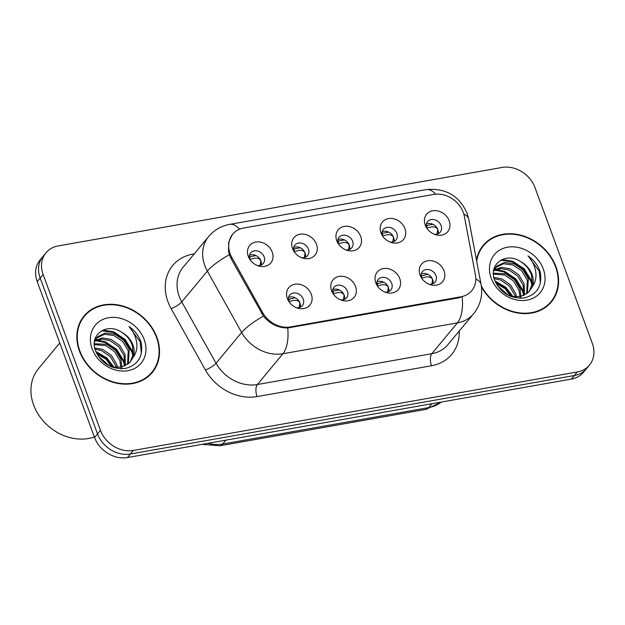 <?xml version="1.0" encoding="UTF-8"?>
<svg xmlns="http://www.w3.org/2000/svg" width="625" height="625" viewBox="0 0 625 625"><rect width="100%" height="100%" fill="white"/><g stroke="black" fill="none" stroke-linecap="round" stroke-linejoin="round"><path stroke-width="0.94" d="M355.547 286.461A13.703 11.336 -140.3 0 1 342.125 300.391A13.703 11.336 -140.3 0 1 332.227 292.164A13.703 11.336 -140.3 0 1 331.594 290.695A13.703 11.336 -140.3 0 1 339.094 276.406A13.703 11.336 -140.3 0 1 355.547 286.461M340.609 299.867A8.219 6.797 39.7 0 0 346.609 297.781A8.219 6.797 39.7 0 0 347.477 291.258A8.219 6.797 39.7 0 0 341.227 285.469A8.219 6.797 39.7 0 0 333.969 287.273A8.219 6.797 39.7 0 0 333.016 293.555M399.781 278.641A13.703 11.336 -140.3 0 1 386.359 292.57A13.703 11.336 -140.3 0 1 376.461 284.344A13.703 11.336 -140.3 0 1 375.828 282.875A13.703 11.336 -140.3 0 1 383.328 268.586A13.703 11.336 -140.3 0 1 399.781 278.641M384.852 292.047A8.219 6.797 39.7 0 0 390.852 289.961A8.219 6.797 39.7 0 0 391.711 283.438A8.219 6.797 39.7 0 0 385.461 277.648A8.219 6.797 39.7 0 0 378.203 279.453A8.219 6.797 39.7 0 0 377.25 285.734M444.023 270.82A13.703 11.336 -140.3 0 1 430.602 284.75A13.703 11.336 -140.3 0 1 420.703 276.523A13.703 11.336 -140.3 0 1 420.062 275.055A13.703 11.336 -140.3 0 1 427.562 260.766A13.703 11.336 -140.3 0 1 444.023 270.82M429.086 284.227A8.219 6.797 39.7 0 0 435.086 282.141A8.219 6.797 39.7 0 0 435.945 275.617A8.219 6.797 39.7 0 0 429.695 269.828A8.219 6.797 39.7 0 0 422.438 271.633A8.219 6.797 39.7 0 0 421.492 277.914M311.312 294.281A13.703 11.336 -140.3 0 1 297.891 308.211A13.703 11.336 -140.3 0 1 287.992 299.984A13.703 11.336 -140.3 0 1 287.359 298.516A13.703 11.336 -140.3 0 1 294.859 284.227A13.703 11.336 -140.3 0 1 311.312 294.281M296.375 307.688A8.219 6.797 39.7 0 0 302.375 305.602A8.219 6.797 39.7 0 0 303.242 299.078A8.219 6.797 39.7 0 0 296.984 293.289A8.219 6.797 39.7 0 0 289.727 295.094A8.219 6.797 39.7 0 0 288.781 301.375M316.469 244.281A13.703 11.336 -140.3 0 1 303.047 258.203A13.703 11.336 -140.3 0 1 293.148 249.984A13.703 11.336 -140.3 0 1 292.516 248.516A13.703 11.336 -140.3 0 1 300.016 234.227A13.703 11.336 -140.3 0 1 316.469 244.281M301.531 257.688A8.219 6.797 39.7 0 0 307.539 255.602A8.219 6.797 39.7 0 0 308.398 249.078A8.219 6.797 39.7 0 0 302.148 243.281A8.219 6.797 39.7 0 0 294.891 245.094A8.219 6.797 39.7 0 0 293.938 251.375M360.711 236.461A13.703 11.336 -140.3 0 1 347.281 250.383A13.703 11.336 -140.3 0 1 337.383 242.164A13.703 11.336 -140.3 0 1 336.75 240.695A13.703 11.336 -140.3 0 1 344.25 226.406A13.703 11.336 -140.3 0 1 360.711 236.461M345.773 249.867A8.219 6.797 39.7 0 0 351.773 247.781A8.219 6.797 39.7 0 0 352.633 241.258A8.219 6.797 39.7 0 0 346.383 235.461A8.219 6.797 39.7 0 0 339.125 237.273A8.219 6.797 39.7 0 0 338.18 243.555M404.945 228.641A13.703 11.336 -140.3 0 1 391.523 242.562A13.703 11.336 -140.3 0 1 381.625 234.344A13.703 11.336 -140.3 0 1 380.992 232.875A13.703 11.336 -140.3 0 1 388.484 218.586A13.703 11.336 -140.3 0 1 404.945 228.641M390.008 242.047A8.219 6.797 39.7 0 0 396.008 239.961A8.219 6.797 39.7 0 0 396.867 233.438A8.219 6.797 39.7 0 0 390.617 227.641A8.219 6.797 39.7 0 0 383.359 229.453A8.219 6.797 39.7 0 0 382.414 235.734M449.18 220.82A13.703 11.336 -140.3 0 1 435.758 234.742A13.703 11.336 -140.3 0 1 425.859 226.523A13.703 11.336 -140.3 0 1 425.227 225.055A13.703 11.336 -140.3 0 1 432.727 210.766A13.703 11.336 -140.3 0 1 449.18 220.82M434.242 234.227A8.219 6.797 39.7 0 0 440.242 232.141A8.219 6.797 39.7 0 0 441.109 225.617A8.219 6.797 39.7 0 0 434.859 219.82A8.219 6.797 39.7 0 0 427.602 221.633A8.219 6.797 39.7 0 0 426.648 227.914M272.234 252.102A13.703 11.336 -140.3 0 1 258.812 266.023A13.703 11.336 -140.3 0 1 248.914 257.805A13.703 11.336 -140.3 0 1 248.281 256.336A13.703 11.336 -140.3 0 1 255.781 242.047A13.703 11.336 -140.3 0 1 272.234 252.102M257.297 265.508A8.219 6.797 39.7 0 0 263.297 263.422A8.219 6.797 39.7 0 0 264.164 256.898A8.219 6.797 39.7 0 0 257.914 251.102A8.219 6.797 39.7 0 0 250.656 252.914A8.219 6.797 39.7 0 0 249.703 259.195M332.797 289.641A8.219 6.797 -140.3 0 1 344.195 295.211A8.219 6.797 -140.3 0 1 344.5 299.367M377.031 281.82A8.219 6.797 -140.3 0 1 388.43 287.391A8.219 6.797 -140.3 0 1 388.742 291.547M421.266 274A8.219 6.797 -140.3 0 1 432.664 279.57A8.219 6.797 -140.3 0 1 432.977 283.727M288.555 297.461A8.219 6.797 -140.3 0 1 299.961 303.031A8.219 6.797 -140.3 0 1 300.266 307.188M293.719 247.453A8.219 6.797 -140.3 0 1 305.117 253.023A8.219 6.797 -140.3 0 1 305.43 257.188M337.953 239.633A8.219 6.797 -140.3 0 1 349.352 245.203A8.219 6.797 -140.3 0 1 349.664 249.367M382.188 231.82A8.219 6.797 -140.3 0 1 393.586 237.383A8.219 6.797 -140.3 0 1 393.898 241.547M426.422 224A8.219 6.797 -140.3 0 1 437.828 229.562A8.219 6.797 -140.3 0 1 438.133 233.727M249.477 255.273A8.219 6.797 -140.3 0 1 260.883 260.844A8.219 6.797 -140.3 0 1 261.188 265.008M231.875 257.5A24.664 20.398 -140.3 0 1 230.148 253.75A24.664 20.398 -140.3 0 1 232.742 234.18A24.664 20.398 -140.3 0 1 243.648 228.031L433.688 194.43A24.664 20.398 -140.3 0 1 464.383 216.398L475.422 274.945A24.664 20.398 -140.3 0 1 471.766 290.656A24.664 20.398 -140.3 0 1 460.852 296.805L290.523 326.914A24.664 20.398 -140.3 0 1 262.633 312.562L231.875 257.5L231.023 258.523M79.453 351.062A44.305 36.641 39.7 0 0 113.148 382.289A44.305 36.641 39.7 0 0 152.258 372.531A44.305 36.641 39.7 0 0 156.906 337.375A44.305 36.641 39.7 0 0 123.219 306.148A44.305 36.641 39.7 0 0 84.109 315.906A44.305 36.641 39.7 0 0 79.453 351.062M150.891 374.07A44.305 36.641 39.7 0 0 152.711 371.227M481.453 286.906A44.305 36.641 39.7 0 0 551.344 301.984A44.305 36.641 39.7 0 0 555.992 266.828A44.305 36.641 39.7 0 0 522.305 235.602A44.305 36.641 39.7 0 0 483.188 245.359A44.305 36.641 39.7 0 0 476.469 260.031M549.977 303.516A44.305 36.641 39.7 0 0 551.797 300.672M460.852 296.805L460.125 297.602L287.719 327.945C278.266 328.008 270.188 324.062 263.477 316.125L230.992 258.477L229.367 254.68L228.523 251.188L228.688 242.125L232.297 234.633M46.008 252.773L40.102 259.875A27.406 22.664 39.7 0 0 37.219 281.625L94.547 437.43A27.406 22.664 39.7 0 0 127.461 457.547L571.414 379.062L574.367 375.508A27.406 22.664 39.7 0 0 586.492 368.672A27.406 22.664 39.7 0 1 574.367 375.508L130.414 453.992L574.367 375.508L577.32 371.953A27.406 22.664 39.7 0 0 589.445 365.125A27.406 22.664 39.7 0 0 592.32 343.375L534.992 187.57A27.406 22.664 39.7 0 0 502.086 167.453L58.125 245.938A27.406 22.664 39.7 0 0 46.008 252.773A27.406 22.664 39.7 0 0 43.125 274.516L100.453 430.328A27.406 22.664 39.7 0 0 133.367 450.437L577.32 371.953M94.547 437.43L97.5 433.883A27.406 22.664 39.7 0 0 130.414 453.992A27.406 22.664 39.7 0 1 97.5 433.883L40.172 278.07L97.5 433.883L100.453 430.328M43.055 256.328A27.406 22.664 39.7 0 0 40.172 278.07A27.406 22.664 39.7 0 1 43.055 256.328M484.391 244.672A44.305 36.641 39.7 0 0 481.93 246.984M85.312 315.219A44.305 36.641 39.7 0 0 82.852 317.531M571.414 379.062A27.406 22.664 39.7 0 0 583.539 372.227L589.445 365.125M249.844 259.406L249.977 256.711L255.992 255.578M260.109 265.375L260.805 260.875C260.039 258.992 258.156 258.062 255.148 258.086L249.898 259.367M249.977 256.711L249.32 257.258M295.07 297.758L288.398 299.445M288.922 301.594L289.055 298.891M299.188 307.562L299.875 303.047C299.109 301.172 297.227 300.242 294.227 300.273L288.977 301.547M294.078 251.586L294.211 248.891L300.234 247.758M304.352 257.555L305.039 253.055C304.273 251.172 302.391 250.242 299.383 250.266L294.141 251.547M294.211 248.891L293.555 249.437M338.32 243.766L338.453 241.07L344.469 239.938M348.586 249.734L349.273 245.234C348.508 243.352 346.625 242.422 343.625 242.445L338.375 243.727M338.453 241.07L337.789 241.617M382.555 235.953L382.688 233.25L388.703 232.117M392.82 241.914L393.508 237.414C392.75 235.531 390.859 234.602 387.859 234.625L382.609 235.906M382.688 233.25L382.023 233.797M426.789 228.133L426.922 225.43L432.938 224.297M437.055 234.094L437.75 229.594C436.984 227.711 435.102 226.781 432.094 226.805L426.844 228.086M426.922 225.43L426.266 225.977M339.312 289.938L333.289 291.07L333.156 293.773M333.289 291.078L332.633 291.625M343.422 299.742L344.109 295.227C343.344 293.352 341.461 292.422 338.461 292.453L333.211 293.727M383.547 282.117L376.867 283.805M377.391 285.953L377.523 283.25M387.664 291.922L388.352 287.406C387.578 285.531 385.695 284.602 382.695 284.633L377.453 285.906M427.781 274.297L421.102 275.984M421.633 278.133L421.766 275.438M431.898 284.102L432.586 279.586C431.82 277.711 429.938 276.789 426.938 276.812L421.688 278.094M84.461 316.203A43.844 36.266 39.7 0 0 79.852 350.992A43.844 36.266 39.7 0 0 113.195 381.898A43.844 36.266 39.7 0 0 151.906 372.242A43.844 36.266 39.7 0 0 156.508 337.445A43.844 36.266 39.7 0 0 123.164 306.539A43.844 36.266 39.7 0 0 84.461 316.203L81.836 319.359A43.844 36.266 39.7 0 0 81.023 320.375M59.805 343.008L38.43 368.742A45.672 37.773 39.7 0 0 33.633 404.984A45.672 37.773 39.7 0 0 94.375 436.961M94.734 347.93L102.57 349.352L111.305 355.312L116.75 364.477L117.508 367.633M95.039 349.195L101.531 350.602L110.266 356.57L115.711 365.734L116.227 367.633M94.328 343.711L106.742 344.336L115.469 350.297L120.914 359.461L121.867 367.016M121.773 368L121.656 368.805M94.336 344.656L105.703 345.586L114.43 351.555L119.875 360.719L120.875 367.25M120.828 368.273L120.781 368.805M95.016 340.469L102.414 337.93L110.906 339.32L119.641 345.281L125.086 354.445L125.383 365.695M94.68 341.25L101.852 339.156L109.867 340.57L118.594 346.539L124.039 355.703L124.57 366.078L123.539 361.938L116.336 350.117L104.844 342.469L95.68 340.695M94.453 341.891L97.719 336.656L105.492 333.023L115.078 334.305L123.805 340.266L129.25 349.43L128.266 363.859M96.258 338.336L104.453 334.273L114.031 335.555L122.766 341.523L128.211 350.688L127.602 364.367M121.625 332.219C106.539 321.977 89.117 335.07 95.477 350.617C101.453 363.594 111.406 369.539 125.336 368.469C138.156 364.969 143.438 356.367 141.164 342.68L140.695 341.297C138.414 335.289 134.5 330.352 128.953 326.484C133.32 331.336 135.922 336.898 136.75 343.172C137.359 348.516 136.133 353.297 133.07 357.508A20.648 17.078 39.7 0 0 132.953 344.977A20.648 17.078 39.7 0 0 121.625 332.219C126.906 335.547 130.492 340.031 132.375 345.672L133.211 354.391L130.07 362.188M133.07 357.508L129.547 362.734L121.688 367.062L112.023 367.078M96.867 353.828L106.078 359.266L111.57 366.906M98.07 355.906L109.359 365.922M94.727 340.32L96.766 337.688M92.148 348.82A29.781 24.633 39.7 0 0 127.914 370.68A29.781 24.633 39.7 0 0 144.219 339.617A29.781 24.633 39.7 0 0 108.445 317.758A29.781 24.633 39.7 0 0 92.148 348.82M148.43 376.383A43.844 36.266 39.7 0 0 149.281 375.398L151.906 372.242M128.953 326.484L140.211 341.875L141.352 353.391M101.625 330.766L113.18 332.438L124.672 340.086L131.875 351.906L132.906 356.055M96.164 352.367L106.031 358.266L113.203 367.32M102.977 330.078L113.695 331.812L125.188 339.461L132.398 351.281L133.219 354.328M97.062 340.094L105.367 341.836L116.852 349.492L124.063 361.312L124.883 364.359M95.773 351.43L106.891 357.938L114.125 367.461M481.305 285.797A43.844 36.266 39.7 0 0 550.992 301.695A43.844 36.266 39.7 0 0 555.594 266.898A43.844 36.266 39.7 0 0 522.25 235.992A43.844 36.266 39.7 0 0 483.539 245.648L480.914 248.812A43.844 36.266 39.7 0 0 480.109 249.828M483.539 245.648A43.844 36.266 39.7 0 0 476.703 261.305M493.82 277.375L501.656 278.797L510.391 284.766L515.836 293.93L516.586 297.086M494.117 278.641L500.617 280.055L509.344 286.016L514.789 295.18L515.312 297.078M493.414 273.164L505.828 273.789L514.555 279.75L520 288.914L520.953 296.469M520.859 297.445L520.742 298.258M493.422 274.109L504.781 275.039L513.516 281L518.961 290.164L519.953 296.695M519.914 297.719L519.867 298.258M494.094 269.914L501.492 267.383L509.992 268.773L518.719 274.734L524.172 283.898L524.469 295.148M493.766 270.703L500.938 268.609L508.953 270.023L517.68 275.992L523.125 285.148L523.656 295.531L522.625 291.391L515.414 279.57L503.93 271.914L494.758 270.148M493.539 271.336L496.805 266.109L504.578 262.477L514.156 263.758L522.891 269.719L528.336 278.883L527.352 293.312M495.344 267.781L503.539 263.727L513.117 265.008L521.852 270.977L527.297 280.133L526.688 293.812M520.711 261.672C505.625 251.43 488.203 264.523 494.562 280.07C500.539 293.047 510.492 298.992 524.422 297.922C537.242 294.414 542.516 285.82 540.25 272.125L539.781 270.742C537.5 264.742 533.586 259.805 528.039 255.938C532.406 260.789 535.008 266.352 535.836 272.625C536.438 277.969 535.211 282.75 532.156 286.961A20.648 17.078 39.7 0 0 532.031 274.43A20.648 17.078 39.7 0 0 520.711 261.672C525.992 265 529.57 269.484 531.461 275.117L532.297 283.844L529.156 291.641M532.156 286.961L528.625 292.188L520.773 296.516L511.102 296.531M495.945 283.281L505.164 288.719L510.656 296.359M497.148 285.359L508.437 295.375M493.805 269.773L495.844 267.141M491.227 278.273A29.781 24.633 39.7 0 0 527 300.133A29.781 24.633 39.7 0 0 543.305 269.07A29.781 24.633 39.7 0 0 507.531 247.211A29.781 24.633 39.7 0 0 491.227 278.273M547.516 305.836A43.844 36.266 39.7 0 0 548.367 304.852L550.992 301.695M528.039 255.938L539.297 271.328L540.438 282.844M500.703 260.219L512.258 261.883L523.75 269.539L530.961 281.359L531.984 285.508M495.25 281.82L505.117 287.719L512.289 296.773M502.062 259.523L512.781 261.258L524.273 268.914L531.477 280.734L532.305 283.781M496.148 269.539L504.445 271.289L515.938 278.938L523.148 290.766L523.969 293.805M494.859 280.883L505.977 287.391L513.203 296.906M290.523 326.914L289.875 327.695M262.633 312.562L261.773 313.586M459.188 331.094A45.672 37.773 -140.3 0 1 431.531 365.75L257.062 396.586A9.133 4.203 -100 0 1 257.359 384.523L282.953 353.727A36.539 30.219 -140.3 0 1 241.633 332.461L207.359 271.102A36.539 30.219 -140.3 0 1 204.805 265.555A36.539 30.219 -140.3 0 1 208.641 236.555L183.047 267.359A36.539 30.219 39.7 0 0 179.211 296.359A36.539 30.219 39.7 0 0 181.766 301.906L216.039 363.266A36.539 30.219 39.7 0 0 257.359 384.523L431.828 353.688A36.539 30.219 39.7 0 0 447.984 344.578L473.578 313.773A36.539 30.219 -140.3 0 1 457.422 322.883L282.953 353.727A31.969 14.719 -100 0 0 287.719 327.945M229.367 254.68A31.969 7.594 -29.2 0 0 207.359 271.102L181.766 301.906A9.133 2.172 150.8 0 1 171.141 308.656A45.672 37.773 -140.3 0 1 192.938 254.086L194.273 253.852M435.719 194.172A31.969 14.719 -100 0 0 426.109 189.641L229.68 224.367A31.969 14.719 80 0 1 239.562 229.203M462.18 297.102A31.969 14.719 80 0 1 457.422 322.883L431.828 353.688A9.133 4.203 -100 0 0 431.531 365.75M475.812 279.109A31.969 12.703 -10.7 0 1 481.086 284.508C482.953 295.32 480.453 305.078 473.578 313.773M257.062 396.586A45.672 37.773 -140.3 0 1 205.414 370.008A9.133 2.172 150.8 0 0 216.039 363.266L241.633 332.461A31.969 7.594 -29.2 0 1 263.477 316.125M463.797 214.008A31.969 12.703 -10.7 0 1 468.773 219.266L481.086 284.508M205.414 370.008L171.141 308.656M43.125 274.516L37.219 281.625M133.367 450.437L127.461 457.547M192.938 254.086A9.133 4.203 -100 0 0 193.312 255.008M207.891 443.328A36.539 30.219 39.7 0 0 222.664 444.023L225.891 440.141M441.391 402.047L425.914 409.359L219.875 445.781A18.266 8.414 -100 0 0 222.664 444.023L428.711 407.602L431.93 403.719M425.914 409.359A18.266 8.414 -100 0 0 428.711 407.602A36.539 30.219 39.7 0 0 441.203 402.078M232.742 234.18L231.516 235.656M468.773 219.266L467.164 213.438C459.266 195.711 445.586 187.781 426.109 189.641M229.68 224.367C221.25 225.93 214.234 229.992 208.641 236.555M219.875 445.781L202.102 444.352"/></g></svg>
